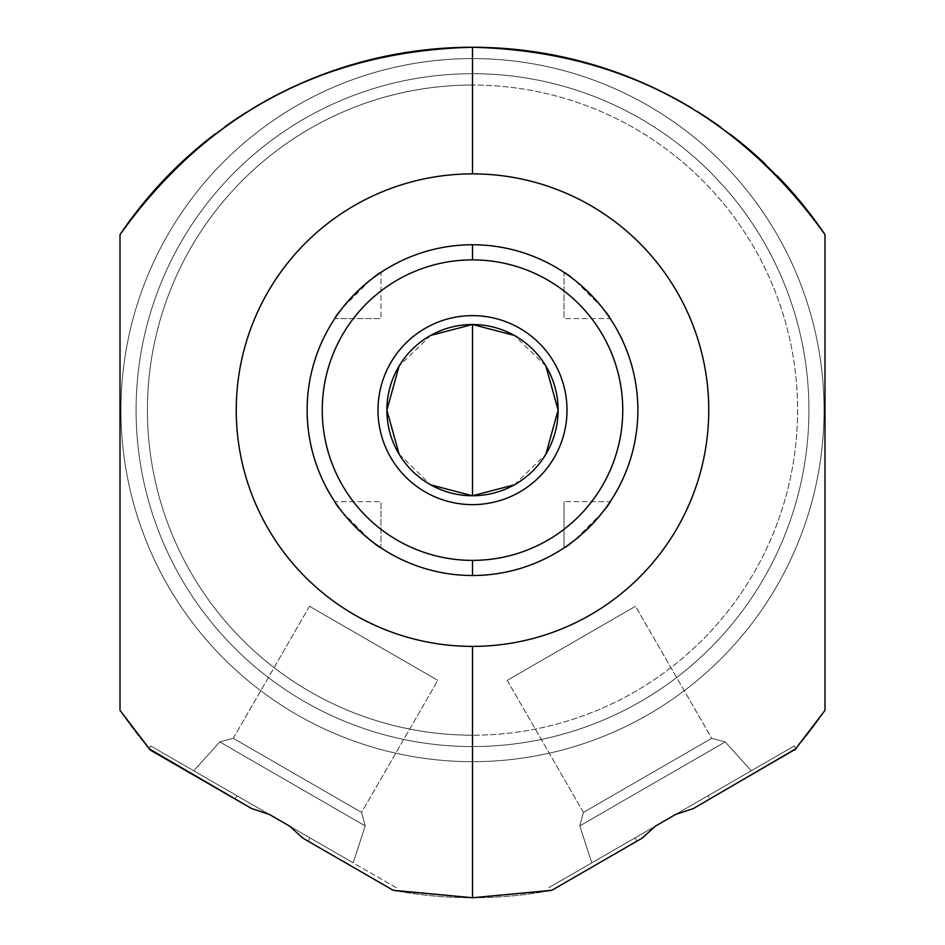 <?xml version="1.0" encoding="UTF-8"?>
<svg xmlns="http://www.w3.org/2000/svg" width="945" height="945" viewBox="0 0 945 945"><rect width="100%" height="100%" fill="white"/><g stroke="black" fill="none" stroke-linecap="round" stroke-linejoin="round"><path stroke-width="0.71" stroke-dasharray="4.72 3.54" d="M472.5 244.755A165.375 165.375 0 0 1 637.875 410.13A165.375 165.375 0 0 1 472.5 575.505A165.375 165.375 0 0 1 307.125 410.13A165.375 165.375 0 0 1 472.5 244.755A165.375 165.375 0 0 1 637.875 410.13A165.375 165.375 0 0 1 472.5 575.505A165.375 165.375 0 0 1 307.125 410.13A165.375 165.375 0 0 1 472.5 244.755M396.25 887.698L310.031 837.92L308.141 841.192L393.179 890.284L394.597 890.556L396.25 887.698L150.727 745.948L149.145 748.688M193.772 770.801L353.206 862.844L193.772 770.801L353.206 862.844L365.207 825.906L219.76 741.931L193.772 770.801L219.76 741.931L365.207 825.906L353.206 862.844L193.772 770.801M302.872 838.144L393.179 890.284A425.25 425.25 0 0 0 551.821 890.284A425.25 425.25 0 0 1 393.179 890.284L308.141 841.192L393.179 890.284L308.141 841.192L310.031 837.92L236.947 795.725L235.057 798.997L150.349 750.094A425.25 425.25 0 0 1 120.015 710.392L120.015 234.608L120.015 710.392A425.25 425.25 0 0 0 150.349 750.094L251.677 808.589L150.349 750.094L235.057 798.997L236.947 795.725L150.727 745.948M551.821 890.284L636.859 841.192L634.969 837.92L708.053 795.725L709.943 798.997L794.65 750.094A425.25 425.25 0 0 0 824.985 710.392L824.985 234.608L824.985 710.392A425.25 425.25 0 0 1 794.65 750.094L693.323 808.589L794.65 750.094L709.943 798.997L794.65 750.094L709.943 798.997L708.053 795.725L548.75 887.698L632.335 839.432L549.199 887.438L634.969 837.92L636.859 841.192L551.821 890.284L642.127 838.144L551.821 890.284L550.403 890.556L548.75 887.698M776.719 175.368A425.25 425.25 0 0 0 765.332 164.135A425.25 425.25 0 0 1 776.719 175.368M730.154 134.19A425.25 425.25 0 0 0 721.059 127.457A425.25 425.25 0 0 1 730.154 134.19M696.878 111.262A425.25 425.25 0 0 0 691.953 108.25A425.25 425.25 0 0 1 696.878 111.262M294.415 86.338A425.25 425.25 0 0 0 293.789 86.621A425.25 425.25 0 0 1 294.415 86.338M253.036 108.262A425.25 425.25 0 0 0 246.964 111.982A425.25 425.25 0 0 1 253.036 108.262M224.827 126.819A425.25 425.25 0 0 0 214.846 134.19A425.25 425.25 0 0 1 224.827 126.819M472.5 746.55A336.42 336.42 0 0 1 136.08 410.13A336.42 336.42 0 0 1 472.5 73.71A336.42 336.42 0 0 1 808.92 410.13A336.42 336.42 0 0 1 472.5 746.55A336.42 336.42 0 0 1 136.08 410.13A336.42 336.42 0 0 1 472.5 73.71A336.42 336.42 0 0 0 136.08 410.13A336.42 336.42 0 0 0 472.5 746.55A336.42 336.42 0 0 0 808.92 410.13A336.42 336.42 0 0 0 472.5 73.71A336.42 336.42 0 0 1 808.92 410.13A336.42 336.42 0 0 1 472.5 746.55A336.42 336.42 0 0 0 808.92 410.13A336.42 336.42 0 0 0 472.5 73.71L472.5 58.59A351.54 351.54 0 0 1 824.04 410.13A351.54 351.54 0 0 1 472.5 761.67L472.5 746.55L472.5 761.67A351.54 351.54 0 0 0 824.04 410.13A351.54 351.54 0 0 0 472.5 58.59A351.54 351.54 0 0 1 824.04 410.13A351.54 351.54 0 0 1 472.5 761.67A351.54 351.54 0 0 1 120.96 410.13A351.54 351.54 0 0 1 472.5 58.59A351.54 351.54 0 0 0 120.96 410.13A351.54 351.54 0 0 0 472.5 761.67A351.54 351.54 0 0 1 120.96 410.13A351.54 351.54 0 0 1 472.5 58.59L472.5 73.71A336.42 336.42 0 0 0 136.08 410.13A336.42 336.42 0 0 0 472.5 746.55L472.5 761.67A351.54 351.54 0 0 0 824.04 410.13A351.54 351.54 0 0 0 472.5 58.59L472.5 73.71A336.42 336.42 0 0 1 808.92 410.13A336.42 336.42 0 0 1 472.5 746.55A336.42 336.42 0 0 1 136.08 410.13A336.42 336.42 0 0 1 472.5 73.71L472.5 58.59A351.54 351.54 0 0 0 120.96 410.13A351.54 351.54 0 0 0 472.5 761.67L472.5 746.55A336.42 336.42 0 0 1 136.08 410.13A336.42 336.42 0 0 1 472.5 73.71A336.42 336.42 0 0 0 136.08 410.13A336.42 336.42 0 0 0 472.5 746.55L472.5 735.21A325.08 325.08 0 0 1 147.42 410.13A325.08 325.08 0 0 1 472.5 85.05L472.5 73.71A336.42 336.42 0 0 0 136.08 410.13A336.42 336.42 0 0 0 472.5 746.55A336.42 336.42 0 0 0 808.92 410.13A336.42 336.42 0 0 0 472.5 73.71L472.5 85.05A325.08 325.08 0 0 0 147.42 410.13A325.08 325.08 0 0 0 472.5 735.21A325.08 325.08 0 0 0 797.58 410.13A325.08 325.08 0 0 0 472.5 85.05A325.08 325.08 0 0 1 797.58 410.13A325.08 325.08 0 0 1 472.5 735.21L472.5 746.55A336.42 336.42 0 0 0 808.92 410.13A336.42 336.42 0 0 0 472.5 73.71A336.42 336.42 0 0 1 808.92 410.13A336.42 336.42 0 0 1 472.5 746.55M675.829 814.33L794.272 745.948L675.829 814.33M591.794 862.844L751.228 770.801L591.794 862.844L751.228 770.801L725.24 741.931L579.793 825.906L591.794 862.844L579.793 825.906L725.24 741.931L751.228 770.801L591.794 862.844M579.793 825.906L583.419 812.405L711.739 738.317L725.24 741.931L579.793 825.906L725.24 741.931L711.739 738.317L583.419 812.405L579.793 825.906M507.181 680.365L583.419 812.405L711.739 738.317L635.501 606.277L507.181 680.365L635.501 606.277L711.739 738.317L583.419 812.405L507.181 680.365L635.501 606.277L507.181 680.365M219.76 741.931L233.261 738.317L361.581 812.405L365.207 825.906L219.76 741.931L365.207 825.906L361.581 812.405L233.261 738.317L219.76 741.931M309.499 606.277L233.261 738.317L361.581 812.405L437.818 680.365L309.499 606.277L437.818 680.365L361.581 812.405L233.261 738.317L309.499 606.277L437.818 680.365L309.499 606.277M610.222 318.583C612.691 315.925 566.716 269.939 564.047 272.408C566.705 269.939 612.691 315.913 610.222 318.583L609.726 317.827L610.222 318.583L564.047 318.583L610.222 318.583M610.222 501.677C612.691 504.335 566.716 550.321 564.047 547.852C566.705 550.333 612.703 504.335 610.222 501.677L609.726 502.433L610.222 501.677L564.047 501.677L610.222 501.677M334.778 501.677C332.309 504.335 378.284 550.321 380.953 547.852C378.295 550.321 332.309 504.346 334.778 501.677L335.274 502.433L334.778 501.677L380.953 501.677L334.778 501.677M380.953 272.408C378.295 269.927 332.297 315.925 334.778 318.583C332.309 315.925 378.284 269.939 380.953 272.408L380.197 272.904L380.953 272.408L380.953 318.583L380.953 272.408M472.5 495.747A85.617 85.617 0 0 1 386.883 410.13A85.617 85.617 0 0 1 472.5 324.513A85.617 85.617 0 0 1 558.117 410.13A85.617 85.617 0 0 1 472.5 495.747A85.617 85.617 0 0 1 386.883 410.13A85.617 85.617 0 0 1 472.5 324.513A85.617 85.617 0 0 1 558.117 410.13A85.617 85.617 0 0 1 472.5 495.747M514.269 484.868L545.891 454.214M545.891 366.046L514.269 335.392M430.731 335.392L399.109 366.046M399.109 454.214L430.731 484.868M336.869 504.76L338.109 506.508L336.881 504.76M342.409 512.225L370.405 540.221L342.409 512.237M376.122 544.521L377.87 545.761L376.122 544.521M380.197 547.356L380.953 547.852L380.953 501.677L380.953 547.852L380.197 547.356M377.87 274.499L376.122 275.739L377.87 274.499M370.405 280.039L342.409 308.035L370.405 280.039M338.109 313.752L336.869 315.5L338.109 313.752M335.274 317.827L334.778 318.583L380.953 318.583L334.778 318.583L335.274 317.827M608.131 315.5L606.891 313.752L608.119 315.5M602.591 308.035L574.595 280.039L602.591 308.023M568.878 275.739L567.13 274.499L568.878 275.739M564.803 272.904L564.047 272.408L564.047 318.583L564.047 272.408L564.803 272.904M564.047 547.852L564.047 501.677L564.047 547.852L564.803 547.356L564.047 547.852M608.131 504.76L606.891 506.508L608.131 504.76M602.591 512.225L574.595 540.221L602.591 512.225M568.878 544.521L567.13 545.761L568.878 544.521M472.5 504.63A94.5 94.5 0 0 1 378 410.13A94.5 94.5 0 0 1 472.5 315.63A94.5 94.5 0 0 1 567 410.13A94.5 94.5 0 0 1 472.5 504.63A94.5 94.5 0 0 0 567 410.13A94.5 94.5 0 0 0 472.5 315.63A94.5 94.5 0 0 0 378 410.13A94.5 94.5 0 0 0 472.5 504.63M795.855 748.688L794.272 745.948"/><path stroke-width="1.42" d="M394.597 890.556L472.5 897.75L472.5 646.38A236.25 236.25 0 0 0 708.75 410.13A236.25 236.25 0 0 0 472.5 173.88A236.25 236.25 0 0 0 236.25 410.13A236.25 236.25 0 0 0 472.5 646.38A236.25 236.25 0 0 0 708.75 410.13A236.25 236.25 0 0 0 472.5 173.88A236.25 236.25 0 0 0 236.25 410.13A236.25 236.25 0 0 0 472.5 646.38L472.5 897.75L393.179 890.284L302.872 838.144L289.56 826.107L269.171 814.33L251.677 808.589L150.349 750.094L120.015 710.392L120.015 234.608C206.742 113.601 324.229 51.148 472.5 47.25L472.5 173.88L472.5 47.25C620.747 51.136 738.234 113.589 824.985 234.608A425.25 425.25 0 0 0 776.719 175.368A425.25 425.25 0 0 1 824.985 234.608L824.985 710.392L794.65 750.094L824.985 710.392L824.985 234.608C738.234 113.589 620.747 51.136 472.5 47.25C324.229 51.148 206.742 113.601 120.015 234.608A425.25 425.25 0 0 1 214.846 134.19A425.25 425.25 0 0 0 120.015 234.608L120.015 710.392L149.251 748.818M149.31 748.877L251.677 808.589L269.171 814.33L289.56 826.107L302.872 838.144L393.179 890.284L302.872 838.144M765.332 164.135A425.25 425.25 0 0 0 730.154 134.19A425.25 425.25 0 0 1 765.332 164.135M721.059 127.457A425.25 425.25 0 0 0 696.878 111.262A425.25 425.25 0 0 1 721.059 127.457M691.953 108.25A425.25 425.25 0 0 0 651.188 86.621A425.25 425.25 0 0 1 691.953 108.25M650.845 86.456A425.25 425.25 0 0 0 294.415 86.338A425.25 425.25 0 0 1 650.845 86.456M293.789 86.621A425.25 425.25 0 0 0 253.036 108.262A425.25 425.25 0 0 1 293.789 86.621M246.964 111.982A425.25 425.25 0 0 0 224.827 126.819A425.25 425.25 0 0 1 246.964 111.982M795.69 748.877L693.323 808.589L675.829 814.33L655.44 826.107L642.127 838.144L551.821 890.284L472.5 897.75L550.403 890.556M551.821 890.284L642.127 838.144L655.44 826.107L675.829 814.33L693.323 808.589L795.749 748.818M472.5 575.505A165.375 165.375 0 0 0 637.875 410.13A165.375 165.375 0 0 0 472.5 244.755A165.375 165.375 0 0 0 307.125 410.13A165.375 165.375 0 0 0 472.5 575.505A165.375 165.375 0 0 1 307.125 410.13A165.375 165.375 0 0 1 472.5 244.755L472.5 259.875A150.255 150.255 0 0 0 322.245 410.13A150.255 150.255 0 0 0 472.5 560.385L472.5 575.505L472.5 560.385A150.255 150.255 0 0 0 622.755 410.13A150.255 150.255 0 0 0 472.5 259.875L472.5 244.755A165.375 165.375 0 0 1 637.875 410.13A165.375 165.375 0 0 1 472.5 575.505M472.5 560.385A150.255 150.255 0 0 1 322.245 410.13A150.255 150.255 0 0 1 472.5 259.875A150.255 150.255 0 0 1 622.755 410.13A150.255 150.255 0 0 1 472.5 560.385M514.269 335.392L472.5 324.513A85.617 85.617 0 0 0 386.883 410.13A85.617 85.617 0 0 0 472.5 495.747A85.617 85.617 0 0 0 558.117 410.13A85.617 85.617 0 0 0 472.5 324.513A85.617 85.617 0 0 0 386.883 410.13A85.617 85.617 0 0 0 472.5 495.747A85.617 85.617 0 0 0 558.117 410.13A85.617 85.617 0 0 0 472.5 324.513L472.5 495.747L514.269 484.868M545.891 454.214L558.117 410.13L545.891 366.046M430.731 484.868L472.5 495.747L472.5 324.513L430.731 335.392M399.109 366.046L386.883 410.13L399.109 454.214M335.274 502.433L336.869 504.76L335.274 502.433M338.109 506.508L339.137 507.926L338.121 506.508M339.255 508.079L342.409 512.225L339.255 508.079M370.405 540.221L374.551 543.375L370.405 540.221M374.704 543.493L376.122 544.521L374.704 543.493M377.87 545.761L380.197 547.356L377.87 545.761M380.197 272.904L377.87 274.499L380.197 272.904M376.122 275.739L374.704 276.767L376.122 275.739M374.551 276.885L370.405 280.039L374.551 276.885M342.409 308.035L339.255 312.181L342.409 308.035M339.137 312.334L338.109 313.752L339.137 312.334M336.869 315.5L335.274 317.827L336.869 315.5M609.726 317.827L608.131 315.5L609.726 317.827M606.891 313.752L605.863 312.334L606.879 313.752M605.745 312.181L602.591 308.035L605.745 312.181M574.595 280.039L570.449 276.885L574.595 280.039M570.296 276.767L568.878 275.739L570.296 276.767M567.13 274.499L564.803 272.904L567.13 274.499M609.726 502.433L608.131 504.76L609.726 502.433M606.891 506.508L605.863 507.926L606.891 506.508M605.745 508.079L602.591 512.225L605.745 508.079M574.595 540.221L570.449 543.375L574.595 540.221M570.296 543.493L568.878 544.521L570.296 543.493M567.13 545.761L564.803 547.356L567.13 545.761M472.5 315.63A94.5 94.5 0 0 0 378 410.13A94.5 94.5 0 0 0 472.5 504.63A94.5 94.5 0 0 0 567 410.13A94.5 94.5 0 0 0 472.5 315.63"/></g></svg>
